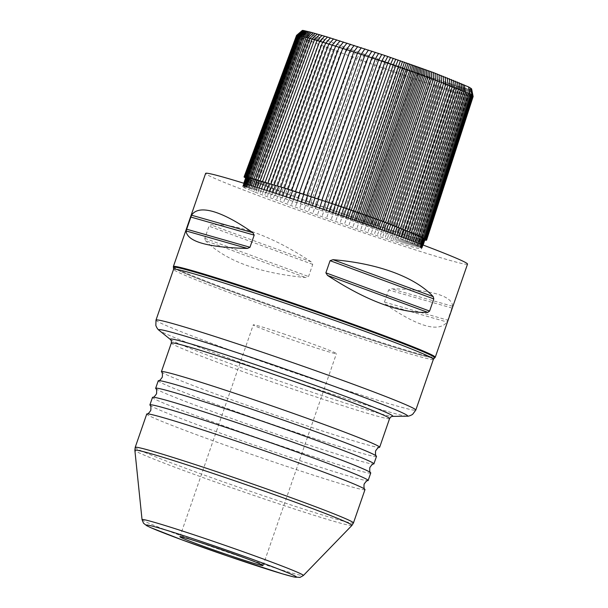 <?xml version="1.0" encoding="UTF-8"?>
<svg xmlns="http://www.w3.org/2000/svg" width="608" height="608" viewBox="0 0 608 608"><rect width="100%" height="100%" fill="white"/><g stroke="black" fill="none" stroke-linecap="round" stroke-linejoin="round"><path stroke-width="0.46" stroke-dasharray="3.04 2.28" d="M471.671 89.125L468.51 88.973L460.18 86.838L430.244 77.239L429.081 83.858L381.049 227.012L407.732 235.699L454.89 92.256L408.964 77.026L410.871 70.657L344.341 47.09L304.19 31.646L298.627 36.647L297.806 36.26L245.358 177.817M407.071 69.35L405.034 75.673L408.964 77.026L360.255 219.952L364.169 221.289L412.748 78.326L414.534 71.911L410.871 70.657M205.375 240.586C225.484 260.802 258.909 273.121 305.634 277.544L308.53 276.534L312.732 264.389L311.091 261.805C292.334 249.303 274.132 239.78 256.47 233.214C238.868 226.776 223.653 223.987 210.824 224.846L209.015 226.161L204.812 238.306L205.375 240.586L305.634 277.544M302.328 30.438L303.438 31.282L297.479 36.092L245.016 177.642M303.438 31.282L298.186 36.442L245.624 177.946M303.787 31.456L304.19 31.646M246.719 178.456L299.121 36.875L298.627 36.647L246.202 178.22L269.07 187.302L306.432 201.02L356.888 58.718L299.121 36.875L304.646 31.852M247.304 178.714L299.691 37.134L305.17 32.087M247.973 179.01L300.337 37.415L305.771 32.346M248.733 179.33L301.074 37.726L306.455 32.642M249.592 179.694L301.902 38.076L307.222 32.961M250.564 180.097L302.845 38.464L308.104 33.326M251.666 180.546L303.909 38.904L309.107 33.736M252.905 181.047L305.11 39.383L310.24 34.192M254.296 181.602L306.455 39.923L311.516 34.702M255.846 182.218L307.952 40.516L312.938 35.272M257.572 182.894L309.616 41.177L314.526 35.895M259.472 183.631L311.463 41.891L316.289 36.579M261.577 184.444L313.492 42.674L318.235 37.331M263.864 185.326L315.712 43.525L320.37 38.152M266.365 186.276L318.128 44.452L322.688 39.034M269.07 187.302L320.743 45.44L325.212 39.991M271.974 188.396L323.555 46.497L327.925 41.01M275.09 189.559L326.564 47.629L330.843 42.096M278.403 190.79L329.772 48.822L333.944 43.259M281.914 192.09L333.169 50.076L337.235 44.475M285.608 193.458L336.741 51.399L340.708 45.752M289.476 194.872L340.488 52.774L344.341 47.09M293.512 196.346L344.386 54.196L348.126 48.473M297.692 197.866L348.437 55.67L352.062 49.902M302.001 199.424L352.602 57.175L356.113 51.368M403.127 67.99L400.968 74.275L379.179 66.66L356.888 58.718L360.278 52.866M306.432 201.02L310.939 202.639L361.251 60.283L364.526 54.393M310.939 202.639L315.522 204.28L365.689 61.872L368.836 55.936M315.522 204.28L320.158 205.93L370.166 63.468L373.198 57.486M320.158 205.93L324.809 207.579L374.672 65.064L377.583 59.044M324.809 207.579L329.468 209.228L379.179 66.66L381.961 60.587M329.468 209.228L334.104 210.862L383.663 68.24L386.323 62.122M334.104 210.862L338.694 212.473L390.64 63.642M338.694 212.473L343.224 214.054L394.896 65.124M343.224 214.054L347.654 215.597L399.061 66.576M405.034 75.681L400.968 74.267M405.034 75.673L356.197 218.553L360.255 219.952M400.968 74.275L351.986 217.102L356.197 218.553M347.654 215.597L351.986 217.102M246.202 178.22L245.754 178.007M245.776 177.513L247.046 178.387L243.884 187.522L244.272 187.712L248.999 189.764L252.16 180.622L247.882 178.782L244.712 187.925M247.046 178.387L247.441 178.577L244.272 187.712M247.441 178.577L247.882 178.782M248.383 179.01L245.222 188.153M248.961 179.269L245.799 188.412M249.622 179.558L246.453 188.7M250.367 179.877L247.198 189.012M251.21 180.226L248.041 189.369M425.038 239.567L420.85 239.218L410.719 236.504L370.903 223.531L302.678 199.614L252.16 180.622M253.247 181.07L250.078 190.205L248.999 189.764M254.463 181.556L251.302 190.699L250.078 190.205M255.831 182.104L252.662 191.246L251.302 190.699M257.351 182.704L254.182 191.847L308.294 211.911L367.741 232.666L407.55 245.647L417.688 248.36L421.762 248.824L420.751 247.654L416.982 245.662L400.71 238.701L347.905 219.207L269.063 193.526L247.851 187.5L243.002 186.557L242.706 186.823L243.884 187.522M252.662 191.246L254.182 191.847M259.046 183.373L255.877 192.516M260.916 184.102L257.754 193.245M262.975 184.9L259.814 194.036M265.232 185.759L262.063 194.902M267.68 186.694L264.518 195.837M270.332 187.697L267.17 196.84M273.19 188.776L270.028 197.912M276.245 189.916L273.083 199.059M279.505 191.132L276.336 200.275M282.948 192.409L279.786 201.544M286.581 193.747L283.419 202.89M290.381 195.138L287.212 204.28M294.34 196.589L291.179 205.724M298.452 198.079L295.283 207.222M302.678 199.614L299.516 208.749M307.025 201.18L303.863 210.315M311.456 202.768L308.294 211.911M315.955 204.379L312.793 213.514M320.507 205.998L317.338 215.141M325.075 207.617L321.913 216.76M329.65 209.236L326.488 218.378M334.202 210.839L331.041 219.982M338.717 212.42L335.548 221.563M343.155 213.97L339.994 223.113M347.51 215.49L344.348 224.626M351.766 216.965L348.604 226.108M355.9 218.394L352.731 227.529M359.89 219.762L356.721 228.904M364.169 221.289L381.049 227.012M407.732 235.699L424.81 240.221M374.855 224.93L423.092 81.844L424.498 75.308L430.244 77.239M424.498 75.308L414.534 71.911M285.114 334.377A43.996 1.459 -160.9 0 0 253.278 324.847A43.996 1.459 -160.9 0 0 304.585 344.113A43.996 1.459 -160.9 0 0 336.422 353.643A43.996 1.459 -160.9 0 0 285.114 334.377M364.99 489.607A115.482 3.83 19.1 0 1 281.42 464.603A115.482 3.83 19.1 0 1 146.741 414.033M149.971 405.171A115.482 3.83 -160.9 0 0 284.574 455.498A115.482 3.83 -160.9 0 0 367.931 480.647M370.743 472.994A115.482 3.83 19.1 0 1 287.174 447.982A115.482 3.83 19.1 0 1 152.494 397.412M155.724 388.55A115.482 3.83 -160.9 0 0 290.328 438.877A115.482 3.83 -160.9 0 0 373.684 464.026M376.496 456.372A115.482 3.83 19.1 0 1 292.927 431.361A115.482 3.83 19.1 0 1 158.247 380.798M161.485 371.929A115.482 3.83 -160.9 0 0 296.081 422.256A115.482 3.83 -160.9 0 0 379.438 447.404M467.522 264.1A138.578 4.598 19.1 0 1 367.24 234.088A138.578 4.598 19.1 0 1 205.618 173.409M385.746 304.532C418.236 326.8 438.68 332.629 447.085 322.02L452.534 306.28C452.557 301.112 447.222 296.978 436.529 293.877C425.646 290.822 410.537 289.127 391.195 288.792L388.626 289.963L384.423 302.1L385.746 304.532L447.085 322.02M363.728 221.084L360.567 230.219M473.138 96.535L426.489 240.236M471.572 89.247L473.032 96.657L426.238 240.304M471.337 89.308L472.788 96.718L425.843 240.32M470.972 89.323L472.416 96.733L471.922 96.702L425.342 240.289M470.501 89.292L471.922 96.702L471.322 96.626L424.718 240.213M469.916 89.224L471.322 96.626L470.63 96.52L424.004 240.099M469.254 89.118L470.63 96.52L469.862 96.368L423.206 239.947M468.51 88.973L469.862 96.368L469.019 96.193L422.332 239.757M467.696 88.798L469.019 96.193L468.122 95.988L421.405 239.544M466.838 88.608L468.122 95.988L467.172 95.76L420.424 239.316M465.933 88.388L467.172 95.76L466.192 95.509L419.414 239.058M464.998 88.152L466.192 95.509L465.196 95.251L418.38 238.792M464.048 87.902L465.196 95.251L464.17 94.977L417.324 238.503M463.083 87.643L464.17 94.977L463.144 94.696L416.267 238.214M462.118 87.385L463.144 94.696L462.118 94.407L415.203 237.918M461.145 87.111L462.118 94.407L461.092 94.111L414.139 237.614M460.18 86.838L461.092 94.111L460.058 93.814L413.075 237.31M459.222 86.556L460.058 93.814L459.04 93.51L412.019 236.998M458.272 86.275L459.04 93.51L458.014 93.206L410.955 236.679M457.33 85.994L458.014 93.206L456.988 92.895L409.891 236.36M408.819 236.033L455.947 92.583L454.89 92.256L454.457 85.12M456.38 85.713L456.988 92.895L455.947 92.583L455.422 85.424M453.462 84.816L453.811 91.922L406.615 235.357M452.443 84.497L452.694 91.58L405.46 234.992M451.372 84.162L451.531 91.208L404.252 234.62M450.239 83.805L450.308 90.82L402.99 234.217M449.038 83.425L449.008 90.41L401.645 233.791M447.754 83.015L447.617 89.961L400.208 233.328M446.371 82.566L446.128 89.482L398.673 232.834M444.881 82.08L444.524 88.966L397.009 232.294M443.255 81.556L442.791 88.403L395.215 231.709M441.492 80.978L440.922 87.788L393.285 231.078M439.584 80.347L438.892 87.126L391.187 230.386M437.509 79.663L436.704 86.404L388.93 229.642M435.267 78.918L434.34 85.614L386.483 228.828M432.85 78.113L431.802 84.77L383.861 227.954M427.47 76.304L426.178 82.886L378.047 226.009M421.352 74.237L419.824 80.735L371.473 223.782M418.03 73.104L416.374 79.564L367.908 222.566M367.407 222.338L364.238 231.473M370.903 223.531L367.741 232.666M374.224 224.656L371.062 233.791M377.363 225.712L374.194 234.855M380.312 226.7L377.142 235.843M383.07 227.628L379.901 236.77M385.647 228.486L382.478 237.629M388.041 229.284L384.879 238.42M390.268 230.014L387.098 239.157M392.32 230.69L389.158 239.833M394.22 231.314L391.058 240.456M395.983 231.891L392.814 241.026M397.609 232.416L394.448 241.558M399.122 232.902L395.96 242.045M400.535 233.35L397.366 242.493M401.85 233.776L398.688 242.911M403.096 234.171L399.927 243.306M404.282 234.544L401.113 243.679M405.414 234.893L402.253 244.036M406.509 235.235L403.347 244.37M407.58 235.562L404.419 244.705M408.637 235.881L405.468 245.024M409.678 236.193L406.516 245.336M410.719 236.504L407.55 245.647M411.76 236.808L408.591 245.951M412.802 237.112L409.64 246.255M413.843 237.409L410.681 246.552M414.892 237.705L411.722 246.84M415.933 237.986L412.771 247.129M421.078 244.264L420.052 247.236M421.823 244.545L420.751 247.654M422.393 244.766L421.276 248.003M422.803 244.918L421.633 248.292M423.046 245.009L421.83 248.528M423.138 245.047L421.868 248.702M424.931 239.689L421.762 248.824M424.68 239.75L421.519 248.892M424.3 239.765L421.131 248.908M423.806 239.734L420.637 248.877M423.191 239.666L420.029 248.801M422.492 239.552L419.33 248.687M421.709 239.4L418.54 248.543M420.85 239.218L417.688 248.36M419.938 239.012L416.776 248.148M418.98 238.777L415.811 247.92M417.985 238.526L414.816 247.669M416.966 238.268L413.805 247.403M420.181 243.93L419.193 246.772M419.11 243.527L418.167 246.248M316 206.834L315.491 208.293M319.542 208.042L319.048 209.464M401.326 236.922L400.71 238.701M403.507 237.72L402.861 239.567M346.081 217.193L345.648 218.432M343.687 216.357L343.254 217.611M380.076 229.216L379.612 230.546M381.991 229.9L381.52 231.268M378.222 228.547L377.766 229.862M376.443 227.909L375.995 229.208M374.733 227.301L374.285 228.578M354.342 220.081L353.924 221.297M352.458 219.42L352.04 220.636M350.459 218.72L350.033 219.944M348.331 217.976L347.905 219.207M356.128 220.712L355.71 221.92M357.823 221.304L357.405 222.513M359.442 221.874L359.024 223.083M361 222.429L360.582 223.638M362.52 222.961L362.102 224.17M364.002 223.486L363.584 224.702M365.476 224.01L365.051 225.226M366.943 224.527L366.518 225.75M368.425 225.051L368 226.282M369.938 225.591L369.504 226.83M371.48 226.138L371.047 227.392M373.076 226.708L372.636 227.97M383.975 230.614L383.496 232.005M386.027 231.352L385.533 232.78M388.124 232.112L387.623 233.578M390.275 232.894L389.758 234.392M392.464 233.685L391.932 235.235M394.676 234.49L394.121 236.086M396.902 235.304L396.325 236.953M399.122 236.117L398.529 237.827M405.627 238.503L404.966 240.426M407.687 239.263L406.995 241.27M409.67 240L408.948 242.083M411.555 240.7L410.795 242.881M413.334 241.361L412.543 243.641M414.99 241.976L414.162 244.355M416.503 242.546L415.644 245.032M417.886 243.063L416.982 245.662M323 209.22L322.514 210.619M326.344 210.368L325.873 211.736M329.574 211.478L329.11 212.815M332.675 212.549L332.219 213.864M335.639 213.568L335.19 214.867M338.466 214.548L338.025 215.825M341.149 215.475L340.708 216.737M244.12 183.335L243.002 186.557M243.93 183.274L242.79 186.565M242.607 186.656L243.793 183.236L242.66 186.595M245.792 177.589L242.63 186.732M245.875 177.68L242.706 186.823M246.004 177.794L242.843 186.937M246.194 177.916L243.033 187.059M246.43 178.06L243.268 187.203M246.719 178.212L243.55 187.355M303.134 31.13L297.198 35.94L244.728 177.483M302.883 30.993L296.962 35.796L244.484 177.338M302.662 30.864L296.78 35.674L244.294 177.209M302.495 30.75L296.651 35.568L244.158 177.103M302.374 30.651L296.567 35.477L244.074 177.004M302.298 30.56L296.567 35.477L302.282 30.491M244.408 183.426L243.322 186.572M244.804 183.548L243.74 186.626M245.32 183.707L244.279 186.717M245.966 183.905L244.948 186.838M246.757 184.148L245.761 187.013M247.692 184.444L246.726 187.234M248.794 184.786L247.851 187.5M250.063 185.182L249.151 187.826M251.514 185.638L250.618 188.214M253.141 186.154L252.274 188.655M254.965 186.724L254.121 189.164M256.971 187.363L256.15 189.734M259.168 188.062L258.37 190.365M261.554 188.822L260.779 191.064M264.123 189.643L263.37 191.824M266.866 190.532L266.137 192.645M269.777 191.467L269.063 193.526M272.848 192.47L272.156 194.469M276.062 193.511L275.386 195.457M279.406 194.606L278.753 196.498M282.864 195.746L282.234 197.585M286.421 196.916L285.806 198.702M290.054 198.117L289.454 199.857M293.748 199.348L293.162 201.035M297.479 200.594L296.909 202.236M301.226 201.848L300.671 203.452M304.965 203.102L304.426 204.668M308.697 204.364L308.165 205.884M312.375 205.61L311.858 207.092M204.812 238.306L308.53 276.534M312.732 264.389L209.015 226.161M311.091 261.805L210.824 224.846M142.044 519.658A85.363 2.827 -160.9 0 0 221.791 550.217A85.363 2.827 -160.9 0 0 303.362 575.518M351.918 525.434A114.866 3.808 19.1 0 1 268.827 500.506A114.866 3.808 19.1 0 1 134.862 450.27M135.196 447.374A115.482 3.83 -160.9 0 0 269.876 497.937A115.482 3.83 -160.9 0 0 353.446 522.948M389.584 418.585A115.482 3.83 19.1 0 1 306.014 393.574A115.482 3.83 19.1 0 1 171.334 343.003M170.582 339.629A117.8 3.906 -160.9 0 0 280.265 381.36A117.8 3.906 -160.9 0 0 392.266 416.389M406.988 416.184A131.693 4.37 19.1 0 1 312.337 387.463A131.693 4.37 19.1 0 1 159.144 330.357M155.99 320.104A137.476 4.56 -160.9 0 0 316.32 380.296A137.476 4.56 -160.9 0 0 415.811 410.073M433.39 359.298A137.476 4.56 19.1 0 1 333.906 329.521A137.476 4.56 19.1 0 1 173.569 269.321M173.47 267.474A138.252 4.583 -160.9 0 0 302.594 316.874A138.252 4.583 -160.9 0 0 434.614 357.907M434.697 357.861A138.32 4.583 19.1 0 1 334.727 327.788A138.32 4.583 19.1 0 1 173.432 267.391M173.371 266.547A138.578 4.598 -160.9 0 0 334.985 327.226A138.578 4.598 -160.9 0 0 435.267 357.238M452.534 306.28L391.195 288.792M452.078 308.058L388.626 289.963M384.423 302.1L447.876 320.196M263.044 565.539L336.422 353.643M179.9 536.75L253.278 324.847"/><path stroke-width="0.91" d="M231.207 556.008A43.996 1.459 19.1 0 1 179.9 536.75A43.996 1.459 19.1 0 1 221.95 549.769A43.996 1.459 19.1 0 1 263.044 565.539A43.996 1.459 19.1 0 1 231.207 556.008M245.624 177.946L244.158 177.103L244.462 176.822L250.716 178.121L284.4 188.054L335.578 46.178L342.692 48.42L291.756 190.372L284.4 188.054M245.822 177.452L243.823 183.244L245.822 177.452L249.896 178.091L281.922 187.355L332.28 203.68L329.574 211.478M423.138 245.047L424.992 239.385L417.331 235.22L379.156 220.066L332.28 203.68M424.81 240.221L426.489 240.236L425.988 239.4L418.745 235.684L383.564 221.624L341.217 206.629L291.756 190.372M244.059 176.928L296.552 35.401L302.328 30.438L309.852 31.973L327.484 37.05L384.856 55.488L381.763 61.18L390.541 64.144M468.578 86.921L469.771 93.26L472.036 95.494L470.6 88.114L468.578 86.921L433.284 72.519L384.856 55.488M470.6 88.114L471.633 88.958L473.138 96.535L426.596 240.114M146.741 414.033A115.482 3.83 19.1 0 1 146.954 413.896A115.482 3.83 19.1 0 1 257.116 448.202A115.482 3.83 19.1 0 1 364.906 489.372A115.482 3.83 19.1 0 1 364.99 489.607L353.446 522.948A115.482 3.83 -160.9 0 0 218.766 472.386A115.482 3.83 -160.9 0 0 135.196 447.374L146.741 414.033M364.906 489.372C364.093 489.25 363.812 487.525 364.07 484.196C365.925 481.422 367.209 480.236 367.931 480.647A115.482 3.83 -160.9 0 0 368.144 480.51A115.482 3.83 -160.9 0 0 233.464 429.94A115.482 3.83 -160.9 0 0 149.887 404.936A115.482 3.83 -160.9 0 0 149.971 405.171C150.792 405.293 151.065 407.018 150.807 410.347C148.952 413.121 147.668 414.306 146.954 413.896M149.887 404.936L152.494 397.412A115.482 3.83 19.1 0 1 152.707 397.275A115.482 3.83 19.1 0 1 262.869 431.589A115.482 3.83 19.1 0 1 370.66 472.75A115.482 3.83 19.1 0 1 370.743 472.994L368.144 480.51M370.66 472.75C369.846 472.629 369.565 470.904 369.824 467.575C371.678 464.801 372.97 463.615 373.684 464.026A115.482 3.83 -160.9 0 0 373.897 463.889A115.482 3.83 -160.9 0 0 239.218 413.326A115.482 3.83 -160.9 0 0 155.648 388.314A115.482 3.83 -160.9 0 0 155.724 388.55C156.545 388.672 156.818 390.404 156.568 393.726C154.706 396.5 153.421 397.685 152.707 397.275M155.648 388.314L158.247 380.798A115.482 3.83 19.1 0 1 158.46 380.661A115.482 3.83 19.1 0 1 268.63 414.968A115.482 3.83 19.1 0 1 376.42 456.137A115.482 3.83 19.1 0 1 376.496 456.372L373.897 463.889M376.42 456.137C375.6 456.008 375.326 454.282 375.584 450.954C377.439 448.18 378.723 447.002 379.438 447.404A115.482 3.83 -160.9 0 0 379.65 447.268A115.482 3.83 -160.9 0 0 244.971 396.705A115.482 3.83 -160.9 0 0 161.401 371.693A115.482 3.83 -160.9 0 0 161.485 371.929C162.298 372.058 162.579 373.783 162.321 377.104C160.466 379.878 159.174 381.064 158.46 380.661M205.618 173.409A138.578 4.598 19.1 0 1 338.078 214.411A138.578 4.598 19.1 0 1 467.522 264.1L435.267 357.238A138.578 4.598 -160.9 0 0 273.653 296.56A138.578 4.598 -160.9 0 0 173.371 266.547L205.618 173.409M427.789 312.375C400.307 313.439 366.882 301.127 327.522 275.424L325.88 272.832L330.083 260.688L332.979 259.684C355.406 261.562 375.463 265.734 393.156 272.194C410.727 278.73 424.088 286.877 433.238 296.636L433.8 298.916L429.598 311.06L427.789 312.375L327.522 275.424M213.104 211.531C223.949 214.685 237.204 221.738 252.875 232.689L254.19 235.121L249.987 247.266L247.418 248.436C207.556 247.448 187.112 241.612 186.078 230.941L191.528 215.202C195.183 209.752 202.373 208.536 213.104 211.531M425.456 239.035L472.036 95.494L472.553 95.844L472.902 96.132L426.352 239.696M471.101 88.456L472.553 95.844L425.988 239.4M471.443 88.738L473.1 96.36L426.558 239.932M471.633 88.958L473.138 96.535M471.344 95.091L424.741 238.617M470.592 94.354L423.867 238.138M423.214 238.1L421.078 244.264M423.913 238.511L421.823 244.545M424.437 238.86L422.393 244.766M424.794 239.157L422.803 244.918M424.992 239.385L423.046 245.009M422.362 237.629L420.181 243.93M421.336 237.105L419.11 243.527M464.284 84.96L465.546 92.256L469.771 93.26L422.826 237.606M318.66 199.15L316 206.834M322.217 200.328L319.542 208.042M371.921 51.178L368.349 56.719L371.853 57.882L321.898 200.154M368.456 50.038L364.77 55.548L368.349 56.719L318.273 198.96M375.311 52.303L371.853 57.882L381.763 61.18L332.143 203.566M403.879 229.558L401.326 236.922M406.03 230.424L403.507 237.72M462.734 84.276L463.95 91.542L465.546 92.256L418.745 235.684M365.735 215.133L414.261 72.36L441.507 82.43L463.95 91.542L417.096 234.954M467.005 92.918L420.257 236.375M468.418 93.267L421.618 237.014M348.817 209.289L346.081 217.193M346.416 208.468L343.687 216.357M382.774 221.411L380.076 229.216M384.689 222.125L381.991 229.9M380.935 220.727L378.222 228.547M379.156 220.066L376.443 227.909M377.454 219.435L374.733 227.301M357.086 212.154L354.342 220.081M355.201 211.5L352.458 219.42M353.195 210.801L350.459 218.72M351.074 210.072L348.331 217.976M358.872 212.777L356.128 220.712M360.567 213.37L357.823 221.304M362.193 213.94L359.442 221.874M363.751 214.495L361 222.429M365.264 215.034L362.52 222.961M366.746 215.559L364.002 223.486M368.22 216.083L365.476 224.01M369.679 216.608L366.943 224.527M371.161 217.147L368.425 225.051M372.674 217.687L369.938 225.591M374.216 218.249L371.48 226.138M375.805 218.834L373.076 226.708M386.658 222.87L383.975 230.614M388.694 223.638L386.027 231.352M390.784 224.436L388.124 232.112M392.92 225.256L390.275 232.894M395.094 226.092L392.464 233.685M397.29 226.944L394.676 234.49M399.494 227.81L396.902 235.304M401.698 228.684L399.122 236.117M408.128 231.283L405.627 238.503M410.157 232.127L407.687 239.263M412.11 232.948L409.67 240M413.964 233.738L411.555 240.7M415.712 234.498L413.334 241.361M417.331 235.22L414.99 241.976M418.806 235.896L416.503 242.546M420.151 236.527L417.886 243.063M325.683 201.476L323 209.22M329.034 202.593L326.344 210.368M335.38 204.721L332.675 212.549M338.352 205.724L335.639 213.568M341.187 206.69L338.466 214.548M343.87 207.602L341.149 215.475M461.069 83.547L462.232 90.797L415.317 234.179M459.291 82.787L460.408 90.014L413.432 233.373M457.429 82.004L458.485 89.209L411.449 232.537M455.483 81.198L456.479 88.38L409.382 231.678M453.484 80.378L454.412 87.529L407.238 230.804M451.432 79.549L452.299 86.678L405.05 229.923M449.35 78.721L450.148 85.812L402.83 229.034M447.26 77.892L447.974 84.953L400.588 228.144M445.162 77.072L445.801 84.102L398.339 227.263M443.08 76.258L443.642 83.258L396.104 226.396M441.028 75.468L441.507 82.43L393.893 225.538M439.014 74.693L439.402 81.624L391.719 224.709M437.046 73.94L437.342 80.841L389.591 223.896M435.13 73.218L435.336 80.081L387.516 223.106M433.284 72.519L433.39 79.344L385.51 222.353M431.505 71.858L431.505 78.645L383.564 221.624M429.788 71.22L429.696 77.968L381.687 220.924M428.146 70.612L427.948 77.322L379.878 220.256M426.573 70.026L426.269 76.699L378.146 219.617M425.06 69.472L424.642 76.106L376.466 219.002M423.601 68.94L423.077 75.529L374.84 218.409M422.195 68.43L421.557 74.982L373.274 217.839M420.827 67.936L420.075 74.442L371.739 217.284M419.482 67.45L418.616 73.918L370.226 216.737M418.16 66.979L417.172 73.393L368.737 216.205M416.83 66.5L415.72 72.876L367.24 215.665M364.192 214.586L412.771 71.828L414.261 72.36L415.5 66.029M393.27 58.322L390.549 64.144L412.771 71.828L414.124 65.542M412.71 65.041L411.236 71.288L362.604 214.024M411.236 64.524L409.64 70.726L360.947 213.438M409.693 63.977L359.222 212.838M408.059 63.407L357.405 212.2M406.326 62.806L355.482 211.531M404.472 62.16L353.446 210.824M402.504 61.484L351.28 210.079M400.406 60.762L348.977 209.281M398.172 59.994L395.694 65.9L346.537 208.445M395.793 59.181L393.194 65.041L343.946 207.564M390.549 64.144L341.217 206.629M390.602 57.418L387.752 63.194L338.329 205.656M387.798 56.476L384.826 62.214L335.304 204.63M381.786 54.454L378.579 60.116L328.844 202.464M378.602 53.398L375.265 59.014L325.424 201.324M246.172 177.414L244.12 183.335M245.951 177.422L243.93 183.274M302.45 30.408L296.598 35.348L244.104 176.867M302.647 30.4L296.727 35.31L244.241 176.837M302.944 30.415L296.94 35.302L244.462 176.822M303.331 30.468L297.251 35.325L244.781 176.844M303.84 30.552L298.194 35.462L297.662 35.37L245.206 176.898M304.471 30.674L298.855 35.591L298.194 35.462L245.754 176.989M305.239 30.833L299.653 35.758L298.855 35.591L246.438 177.118M306.151 31.038L300.603 35.978L299.653 35.758L247.266 177.293M307.215 31.297L301.712 36.244L300.603 35.978L248.254 177.513M308.446 31.608L302.989 36.564L301.712 36.244L249.394 177.794M309.852 31.973L304.441 36.944L302.989 36.564L250.716 178.121M311.425 32.391L306.067 37.377L304.441 36.944L252.214 178.516M313.188 32.878L307.884 37.878L306.067 37.377L253.901 178.965M315.126 33.417L309.882 38.441L307.884 37.878L255.778 179.482M317.247 34.025L312.071 39.064L309.882 38.441L257.845 180.059M319.55 34.694L314.442 39.748L312.071 39.064L260.11 180.705M322.027 35.416L316.996 40.5L314.442 39.748L262.557 181.412M324.672 36.206L319.724 41.314L316.996 40.5L265.194 182.187M327.484 37.05L322.612 42.18L319.724 41.314L268.014 183.031M330.448 37.954L325.652 43.107L322.612 42.18L270.993 183.928M333.541 38.904L328.837 44.08L325.652 43.107L274.147 184.885M336.764 39.9L332.15 45.106L328.837 44.08L277.438 185.888M340.1 40.941L335.578 46.178L332.15 45.106L280.858 186.952M288.04 189.194L339.097 47.28L343.528 42.013M347.016 43.122L342.692 48.42L346.347 49.582L295.534 191.573M350.573 44.247L346.347 49.582L350.041 50.76L299.349 192.797M354.16 45.402L350.041 50.76L353.742 51.954L303.179 194.028M357.762 46.558L353.742 51.954L357.451 53.154L307.002 195.267M361.357 47.72L357.451 53.154L361.129 54.355L310.81 196.513M364.929 48.883L361.129 54.355L364.77 55.548L314.572 197.744M246.483 177.43L244.408 183.426M246.901 177.483L244.804 183.548M247.441 177.574L245.32 183.707M248.117 177.703L245.966 183.905M248.93 177.87L246.757 184.148M249.896 178.091L247.692 184.444M251.013 178.364L248.794 184.786M252.312 178.691L250.063 185.182M253.787 179.071L251.514 185.638M255.444 179.512L253.141 186.154M257.283 180.021L254.965 186.724M259.312 180.591L256.971 187.363M261.539 181.222L259.168 188.062M263.94 181.921L261.554 188.822M266.532 182.681L264.123 189.643M269.298 183.502L266.866 190.532M272.232 184.384L269.777 191.467M275.325 185.326L272.848 192.47M278.555 186.314L276.062 193.511M281.922 187.355L279.406 194.606M285.395 188.442L282.864 195.746M288.967 189.567L286.421 196.916M292.615 190.714L290.054 198.117M296.324 191.9L293.748 199.348M300.071 193.101L297.479 200.594M303.833 194.309L301.226 201.848M307.595 195.525L304.965 203.102M311.334 196.741L308.697 204.364M315.028 197.957L312.375 205.61M203.908 542.359A79.382 2.63 -160.9 0 0 167.094 534.257A79.382 2.63 -160.9 0 0 293.413 576.817A79.382 2.63 -160.9 0 0 203.908 542.359M203.824 538.103A85.363 2.827 -160.9 0 0 142.044 519.658L134.862 450.27A114.866 3.808 19.1 0 1 217.991 475.091A114.866 3.808 19.1 0 1 351.918 525.434L303.362 575.518A85.363 2.827 -160.9 0 0 203.824 538.103M161.401 371.693L171.334 343.003A115.482 3.83 19.1 0 1 281.709 377.173A115.482 3.83 19.1 0 1 389.584 418.585L379.65 447.268M389.584 418.585L390.784 416.959L392.274 416.389A117.8 3.906 -160.9 0 0 392.274 416.389A117.8 3.906 -160.9 0 0 255.474 364.64A117.8 3.906 -160.9 0 0 170.574 339.621A117.8 3.906 -160.9 0 0 170.582 339.629M171.334 343.003L171.395 340.989L170.574 339.621L159.144 330.357A131.693 4.37 19.1 0 1 254.053 358.325A131.693 4.37 19.1 0 1 406.988 416.184L392.274 416.389M255.474 349.874A137.476 4.56 -160.9 0 0 155.99 320.104L173.569 269.321A137.476 4.56 19.1 0 1 304.973 310.004A137.476 4.56 19.1 0 1 433.39 359.298L415.811 410.073A137.476 4.56 -160.9 0 0 255.474 349.874M433.39 359.298L434.614 357.907A138.252 4.583 -160.9 0 0 273.501 297.251A138.252 4.583 -160.9 0 0 173.47 267.474L173.569 269.321M173.47 267.474L173.432 267.391A138.32 4.583 19.1 0 1 273.509 297.175A138.32 4.583 19.1 0 1 434.697 357.861L434.614 357.907M429.598 311.06L325.88 272.832M330.083 260.688L433.8 298.916M332.979 259.684L433.238 296.636M247.418 248.436L186.078 230.941M249.987 247.266L186.534 229.17M190.737 217.026L254.19 235.121M191.528 215.202L252.875 232.689M142.044 519.658L143.503 523.207L146.741 525.722L150.548 527.554L181.594 539.714L228.92 556.495L282.674 573.929L293.854 576.962L300.018 577.402L303.362 575.518M134.862 450.27L135.196 447.374M353.446 522.948L351.918 525.434M159.144 330.357C157.92 329.559 156.818 327.94 155.838 325.5L155.99 320.104M415.811 410.073L412.589 414.405C410.119 415.804 408.249 416.396 406.988 416.184M173.432 267.391L173.371 266.547M435.267 357.238L434.697 357.861"/></g></svg>
